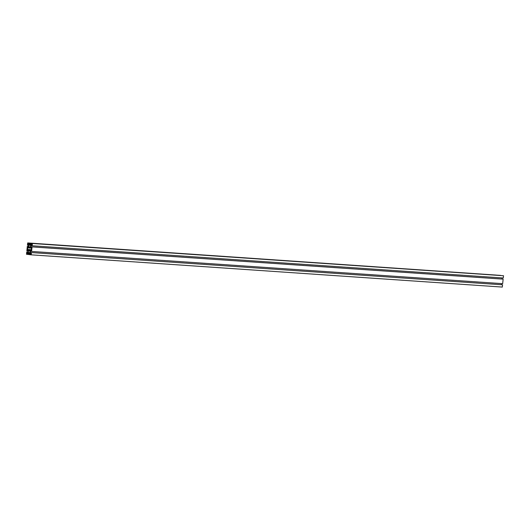 <?xml version="1.0" encoding="UTF-8"?>
<svg xmlns="http://www.w3.org/2000/svg" width="530" height="530" viewBox="0 0 530 530"><rect width="100%" height="100%" fill="white"/><g stroke="black" fill="none" stroke-linecap="round" stroke-linejoin="round"><path stroke-width="0.79" d="M28.945 245.946A0.974 0.815 -86.1 0 0 30.568 246.145A0.974 0.815 -86.1 0 0 28.945 245.946M31.051 254.168L30.733 254.493L30.462 254.102L30.786 253.777L31.051 254.168M32.111 244.105L31.793 244.423L31.522 244.032L31.84 243.714L32.111 244.105M27.394 253.724L27.076 254.049L26.805 253.658L27.123 253.333L27.394 253.724M28.454 243.661L28.13 243.979L27.858 243.588L28.183 243.27L28.454 243.661M29.971 251.816A0.974 0.815 93.9 0 1 28.348 251.618A0.974 0.815 93.9 0 1 29.971 251.816M31.462 252.571L502.546 284.809L31.462 252.571L31.224 254.837L502.308 287.075L502.546 284.809M30.992 252.512L30.886 253.492M30.627 253.472L30.236 252.876L30.945 252.923M30.236 252.876L30.448 250.842L31.157 250.889M501.36 284.703L501.479 283.59M30.448 250.842L30.959 250.352L31.111 251.379L31.581 251.439L502.665 283.676L503.142 279.138L502.672 279.078L31.588 246.841L31.482 247.821M31.581 251.439L32.058 246.9L503.142 279.138M32.058 246.9L31.588 246.841M31.224 247.802L30.833 247.205L31.542 247.252M30.833 247.205L31.045 245.171L31.754 245.218M501.956 279.032L502.076 277.919M31.045 245.171L31.555 244.681L31.707 245.708L32.178 245.768L503.261 278.005L503.5 275.732L30.528 243.27L30.468 243.833L31.29 243.932L30.753 244.727L29.057 244.522L30.839 244.648M32.178 245.768L32.416 243.495L503.5 275.732M32.416 243.495L30.528 243.27M29.057 244.522L28.66 243.926L31.277 244.105M28.66 243.926L30.468 243.787M29.521 243.72L29.581 243.151L500.664 275.395L27.692 242.925L27.454 245.191L28.64 245.297M29.581 243.151L27.692 242.925M27.924 245.251L28.03 244.257L28.68 244.886L28.468 246.92L27.971 247.397M27.699 247.377L27.805 246.384L28.521 246.43L27.335 246.324L26.858 250.862L28.044 250.968M27.805 246.384L27.335 246.324M27.328 250.922L27.434 249.928L28.083 250.557L27.871 252.591L27.374 253.062M27.11 253.048L27.209 252.055L27.924 252.101M27.209 252.055L27.924 252.081M26.738 251.995L26.5 254.268L29.342 254.559M28.388 254.493L28.448 253.93L30.23 254.049M28.448 253.93L30.236 254.002M27.62 253.824L30.157 253.691M27.653 253.519L28.163 253.029L29.859 253.234L30.223 254.142L29.395 254.042L30.223 254.095M29.395 254.042L29.335 254.605L31.224 254.837M31.283 249.716L27.487 249.431L27.653 247.874L28.54 247.477L30.641 247.735L31.429 248.331L31.263 249.888L30.369 250.286L28.275 250.027L27.911 249.484M28.275 250.027L30.482 250.18M31.283 249.69L27.487 249.431M30.892 248.119L28.077 247.921M31.27 249.869L30.839 249.835"/></g></svg>
